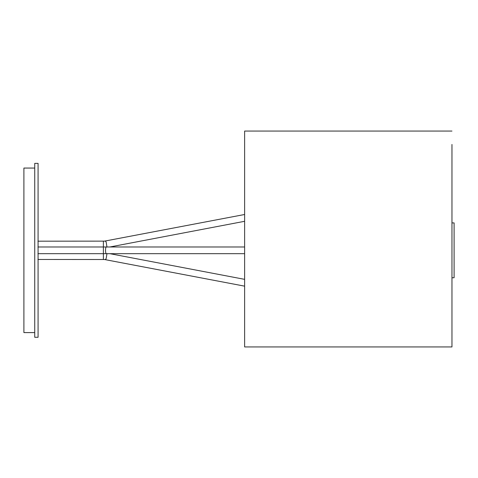 <?xml version="1.0" encoding="UTF-8"?>
<svg xmlns="http://www.w3.org/2000/svg" width="478" height="478" viewBox="0 0 478 478"><rect width="100%" height="100%" fill="white"/><g stroke="black" fill="none" stroke-linecap="round" stroke-linejoin="round"><path stroke-width="0.72" d="M34.733 332.592L23.9 332.592L23.9 168.059L34.733 168.059M38.079 337.277L38.079 163.374L34.733 163.374L34.733 337.277L38.079 337.277M451.961 144.458L451.961 346.909L451.961 144.458M244.622 131.115L244.622 346.909L244.622 131.115M244.622 246.983L106.253 246.983C105.817 247.192 105.578 248.309 105.53 250.323C105.578 252.342 105.817 253.454 106.253 253.669L244.622 253.669M37.947 246.983L103.379 246.983L103.379 253.669L37.947 253.669M451.961 222.903L454.1 222.903L454.1 277.748L451.961 277.748M106.97 253.561L106.253 258.06C105.817 259.662 105.578 260.044 105.53 259.213M103.379 259.016L103.379 253.221M105.53 241.432C105.578 240.607 105.817 240.99 106.253 242.591L106.97 247.09M103.379 247.431L103.379 241.635M451.961 346.938L244.622 346.938M451.961 131.062L244.622 131.062M106.253 253.669L103.379 253.669M106.253 246.983L103.379 246.983M109.85 253.669L244.622 279.349M37.947 259.464L104.485 259.512L244.622 286.155M37.947 241.187L104.485 241.139L244.622 214.497M109.85 246.983L244.622 221.302"/></g></svg>
